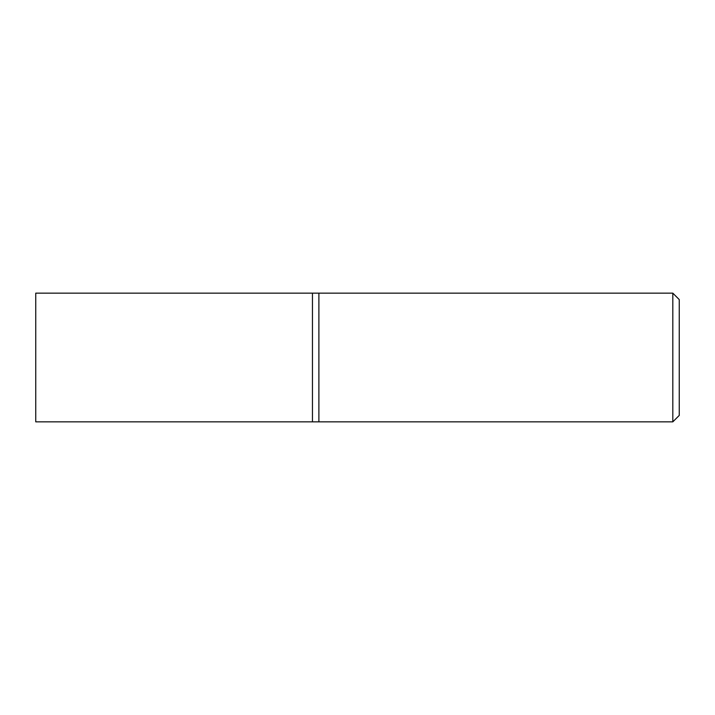 <?xml version="1.0" encoding="UTF-8"?>
<svg xmlns="http://www.w3.org/2000/svg" width="715" height="715" viewBox="0 0 715 715"><rect width="100%" height="100%" fill="white"/><g stroke="black" fill="none" stroke-linecap="round" stroke-linejoin="round"><path stroke-width="1.07" d="M672.815 293.15L672.815 421.85L318.89 421.85L318.89 293.15L312.455 293.15L312.455 421.85L35.75 421.85L35.75 293.15L312.455 293.15L312.455 421.85L318.89 421.85L318.89 293.15L672.815 293.15L679.25 299.585L679.25 415.415L672.815 421.85"/></g></svg>
